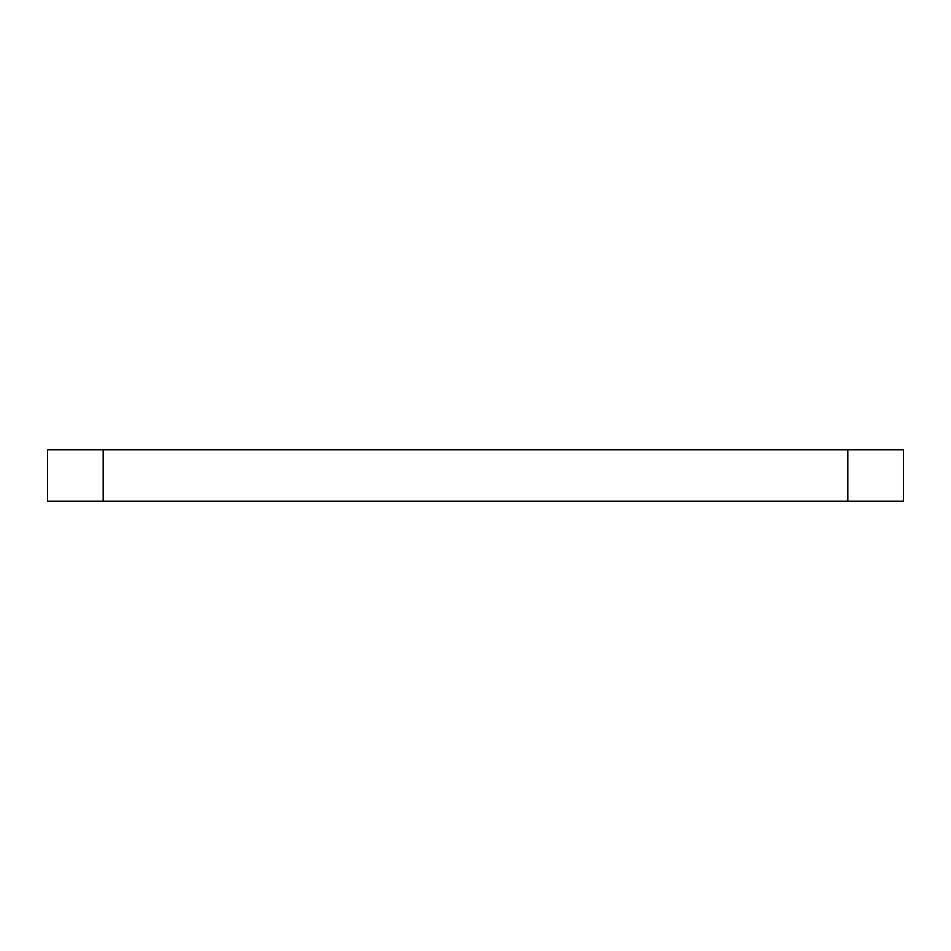 <?xml version="1.0" encoding="UTF-8"?>
<svg xmlns="http://www.w3.org/2000/svg" width="951" height="951" viewBox="0 0 951 951"><rect width="100%" height="100%" fill="white"/><g stroke="black" fill="none" stroke-linecap="round" stroke-linejoin="round"><path stroke-width="1.43" d="M847.817 501.177L903.45 501.177L903.45 449.823L847.817 449.823L847.817 501.177L47.55 501.177L47.55 449.823L103.183 449.823L103.183 501.177M103.183 449.823L847.817 449.823"/></g></svg>
